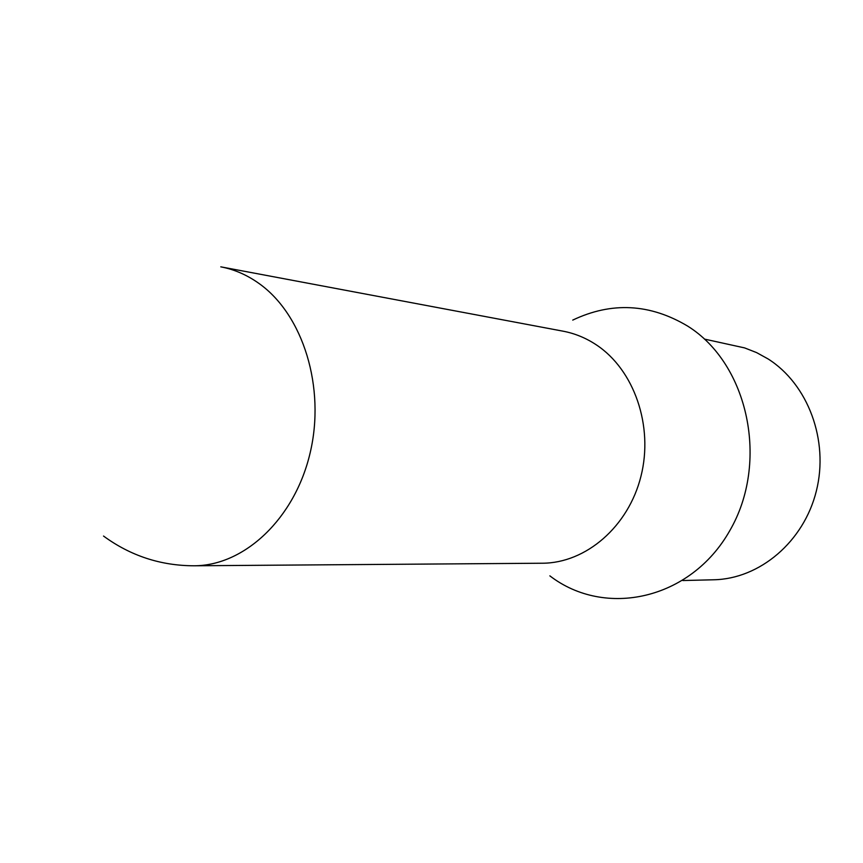 <?xml version="1.0" encoding="UTF-8"?>
<svg xmlns="http://www.w3.org/2000/svg" width="863" height="863" viewBox="0 0 863 863"><rect width="100%" height="100%" fill="white"/><g stroke="black" fill="none" stroke-linecap="round" stroke-linejoin="round"><path stroke-width="1.29" d="M704.467 339.094L744.629 347.908L756.614 352.611L768.005 358.889C808.016 384.143 829.095 440.378 816.344 491.036C803.798 541.759 759.72 578.89 713.777 579.774L682.87 580.54M549.86 575.858C605.017 618.35 690.519 599.882 729.623 530.939C769.623 462.59 748.491 363.97 687.617 326.074C649.915 303.614 611.619 301.619 572.741 320.097M596.311 344.844C585.934 337.972 574.855 333.42 563.097 331.187L220.788 266.84C234.412 269.429 247.239 275.027 259.267 283.657C303.193 314.963 325.707 387.53 310.119 452.999C294.79 518.555 244.466 565.794 194.035 565.783L542.331 563.226C585.901 563.151 628.404 526.678 640.961 476.279C653.712 425.944 634.176 369.828 596.311 344.844M103.528 536.052C130.475 555.794 160.647 565.707 194.035 565.783"/></g></svg>
